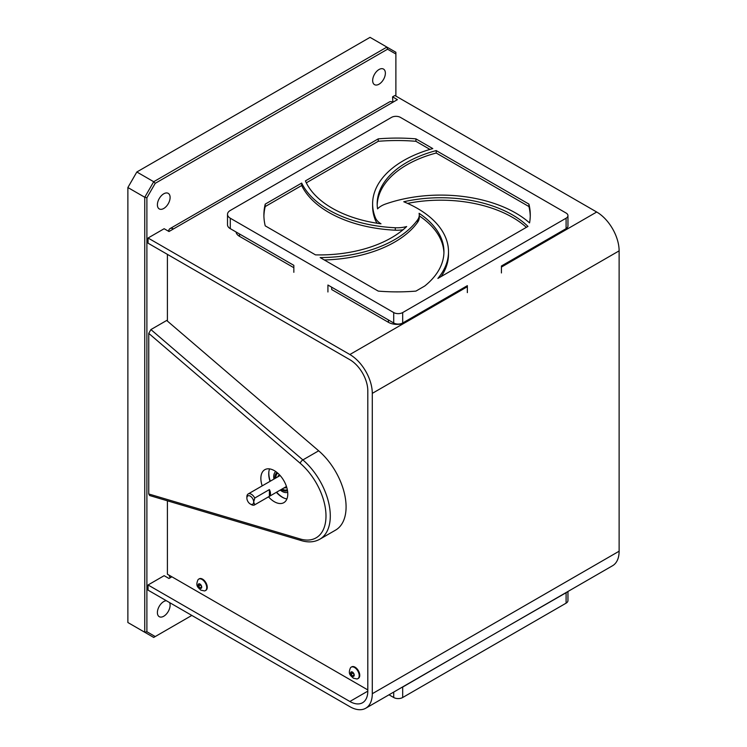 <?xml version="1.0" encoding="UTF-8"?>
<svg xmlns="http://www.w3.org/2000/svg" width="747" height="747" viewBox="0 0 747 747"><rect width="100%" height="100%" fill="white"/><g stroke="black" fill="none" stroke-linecap="round" stroke-linejoin="round"><path stroke-width="1.12" d="M379.018 84.196A8.992 5.192 120 0 0 384.892 76.278A8.992 5.192 120 0 0 383.51 69.079A8.992 5.192 120 0 0 379.018 69.518A8.992 5.192 120 0 0 373.145 77.445A8.992 5.192 120 0 0 374.518 84.644A8.992 5.192 120 0 0 379.018 84.196M163.752 208.478A8.992 5.192 120 0 0 169.625 200.56A8.992 5.192 120 0 0 168.243 193.361A8.992 5.192 120 0 0 163.752 193.8A8.992 5.192 120 0 0 157.878 201.727A8.992 5.192 120 0 0 159.26 208.927A8.992 5.192 120 0 0 163.752 208.478M166.329 600.7A8.992 5.192 120 0 0 163.752 601.559A8.992 5.192 120 0 0 157.878 609.477A8.992 5.192 120 0 0 159.26 616.686A8.992 5.192 120 0 0 163.752 616.238A8.992 5.192 120 0 0 169.56 602.568M395.882 96.074L395.882 52.262L386.909 47.089L387.544 49.209L155.227 183.332L146.888 197.778L146.888 631.738L155.227 636.556L191.83 615.425L153.705 637.434L127.877 622.522L144.741 632.251L144.741 197.264L146.888 197.778M395.882 54.017L387.544 49.209M136.841 171.987L153.705 181.726L386.909 47.089L370.045 37.35L136.841 171.987L127.877 187.525L144.741 197.264L153.705 181.726L155.227 183.332M155.227 636.556L153.705 637.434L144.741 632.251L146.888 631.738M127.877 187.525L127.877 622.522M254.764 504.767A6.331 3.66 60 0 1 254.522 504.925A6.331 3.66 60 0 1 251.356 504.608L250.282 503.992A4.809 2.783 -120 0 0 253.681 502.021L254.764 504.767L269.396 496.316L269.396 489.584A6.331 3.66 60 0 1 269.396 496.316M254.764 498.044L253.681 502.021A4.809 2.783 -120 0 0 250.282 496.129A4.809 2.783 -120 0 0 246.874 498.1L246.874 496.848A6.331 3.66 60 0 1 248.191 493.954A6.331 3.66 60 0 1 251.356 494.262A6.331 3.66 60 0 1 254.764 498.044L269.396 489.584M246.874 498.1A4.809 2.783 -120 0 0 250.282 503.992L251.356 504.608M277.772 476.875A7.125 4.118 60 0 1 279.005 475.241A7.125 4.118 60 0 1 279.649 474.989M287.324 489.658A9.506 5.49 60 0 1 282.189 488.949M275.858 477.977A9.506 5.49 60 0 1 275.848 477.538A9.506 5.49 60 0 1 277.809 473.187M286.68 487.156A7.125 4.118 60 0 1 286.138 487.595A7.125 4.118 60 0 1 284.103 487.847M286.923 498.912A19.03 10.981 60 0 1 282.179 497.175A19.03 10.981 60 0 1 276.381 492.31M270.041 481.339A19.03 10.981 60 0 1 269.592 468.901M262.188 485.867A19.03 10.981 60 0 1 264.812 469.695A19.03 10.981 60 0 1 274.326 470.638A19.03 10.981 60 0 1 286.755 487.408A19.03 10.981 60 0 1 283.841 502.656A19.03 10.981 60 0 1 274.326 501.713A19.03 10.981 60 0 1 268.518 496.839M148.756 333.377L150.903 329.576L302.88 459.919A50.74 29.292 60 0 1 328.96 504.038A50.74 29.292 60 0 1 319.791 539.231L335.571 530.118A50.74 29.292 60 0 0 344.75 494.925A50.74 29.292 60 0 0 318.67 450.805L302.88 459.919A3.044 1.298 -49.4 0 0 300.219 463.28L148.756 333.377L148.756 493.982L300.219 538.97A3.044 2.12 106.5 0 0 301.508 540.651L149.633 495.532L148.756 493.982M318.67 450.805L166.693 320.463L150.903 329.576M284.159 498.146A19.917 11.494 60 0 1 282.898 497.483A19.917 11.494 60 0 1 276.623 492.161M270.293 481.189A19.917 11.494 60 0 1 268.873 471.674M287.707 492.245A11.971 6.91 60 0 1 282.179 491.414A11.971 6.91 60 0 1 280.265 490.06M273.934 479.088A11.971 6.91 60 0 1 275.764 471.562M167.412 254.372L167.412 321.079M167.412 500.817L167.412 574.21L367.804 689.911M202.035 579.457A6.648 3.838 -120 0 0 198.711 579.121A6.648 3.838 -120 0 0 198.011 579.756C195.116 586.283 198.394 587.572 200.85 590.139L204.463 590.933A6.648 3.838 -120 0 0 205.36 590.634A6.648 3.838 -120 0 0 206.377 585.312A6.648 3.838 -120 0 0 202.035 579.457M205.612 590.466A6.648 3.838 -120 0 0 205.892 590.326A6.648 3.838 -120 0 0 206.91 585.004A6.648 3.838 -120 0 0 202.568 579.14A6.648 3.838 -120 0 0 199.244 578.813A6.648 3.838 -120 0 0 198.991 578.99M198.553 586.208L199.953 587.945L201.354 587.824L201.354 585.956L199.953 584.219L198.553 584.341L198.553 586.208L200.598 585.022M201.354 587.142L199.953 587.945M168.645 231.318A6.854 3.959 60 0 1 170.045 228.591A6.854 3.959 60 0 1 173.472 228.927L397.404 99.65L392.558 96.849L392.894 102.218M171.894 576.805L168.99 578.477L164.144 575.685L148.055 584.976L349.867 701.489L367.804 691.134L367.804 390.774A25.37 14.651 60 0 0 349.867 359.709L148.055 243.195L148.055 238.013L164.144 228.722L168.99 231.523L173.472 228.927M148.055 238.013L349.867 354.526A31.71 18.311 60 0 1 372.286 393.37L372.286 693.72A31.71 18.311 60 0 1 365.722 708.24A31.71 18.311 60 0 1 349.867 706.671L148.055 590.149L148.055 584.976M365.722 708.24L612.559 565.731A31.71 18.311 -120 0 0 619.123 551.211L372.286 693.72M170.232 577.758A6.854 3.959 60 0 1 169.037 575.153M367.804 691.134A25.37 14.651 60 0 1 362.547 702.74A25.37 14.651 60 0 1 349.867 701.489M372.286 393.37L619.123 250.861A31.71 18.311 -120 0 0 596.704 212.017L394.892 95.504L392.558 96.849M619.123 250.861L619.123 551.211M392.922 102.236A6.854 3.959 -120 0 0 389.495 101.9L170.045 228.591M293.842 267.706L239.563 236.369A12.195 7.04 180 0 1 236.033 231.972M557.561 233.578A12.195 7.04 180 0 1 554.601 236.369L501.433 267.062M462.458 288.491L462.43 289.575L405.705 322.33A12.195 7.04 180 0 1 388.459 322.33L331.733 289.575L331.677 287.614M528.932 204.108A133.19 76.894 -0 0 1 530.267 214.977A133.19 76.894 -0 0 1 529.558 222.905A106.046 61.226 -0 0 0 385.527 204.034A22.195 12.82 -0 0 0 381.381 205.92A22.195 12.82 -0 0 0 377.562 208.871A101.48 58.583 180 0 1 377.179 203.8A101.48 58.583 180 0 1 406.9 162.37A101.48 58.583 180 0 1 436.22 150.586L528.932 204.108L528.932 206.555L436.22 153.023L436.22 150.586M377.207 205.023A101.48 58.583 180 0 1 406.9 164.816A101.48 58.583 180 0 1 436.22 153.023M429.964 149.409L415.92 141.304L415.92 138.858L432.793 148.597A106.046 61.226 -0 0 0 403.679 160.512A106.046 61.226 -0 0 0 372.613 203.8A106.046 61.226 -0 0 0 375.48 217.937A22.195 12.82 -0 0 0 380.989 223.811A101.48 58.583 180 0 1 305.411 180.905L378.243 138.858L378.243 141.304L306.307 182.838M327.924 291.984L327.924 285.027L393.706 323.003A6.34 3.66 -0 0 0 402.68 323.003L467.351 285.662L467.351 292.628M393.706 312.563A6.34 3.66 -0 0 0 402.68 312.563L566.095 218.208A6.34 3.66 -0 0 0 567.953 215.622A6.34 3.66 -0 0 0 566.095 213.035L400.457 117.4A6.34 3.66 -0 0 0 391.484 117.4L230.281 210.467A9.487 5.481 -0 0 0 227.508 214.342A9.487 5.481 -0 0 0 230.281 218.208L393.706 312.563L393.706 323.003M378.243 291.106A133.19 76.894 -0 0 0 415.92 291.106L424.716 286.026A101.48 58.583 180 0 0 443.942 251.711A101.48 58.583 180 0 0 419.086 213.297A22.195 12.82 -0 0 1 419.282 214.977A22.195 12.82 -0 0 1 417.564 219.917A106.046 61.226 -0 0 1 320.155 257.566L378.243 291.106M324.291 259.956A106.046 61.226 -0 0 0 417.564 222.363A22.195 12.82 -0 0 0 419.282 217.424L419.282 214.977M419.282 215.874A101.48 58.583 180 0 1 443.923 252.934M301.676 185.508A106.046 61.226 -0 0 0 395.284 230.197L395.284 227.751A106.046 61.226 -0 0 1 301.676 183.071L301.676 185.508L265.232 206.555A133.19 76.894 -0 0 0 263.906 216.2M265.232 206.555L265.232 204.108A133.19 76.894 -0 0 0 263.896 214.977A133.19 76.894 -0 0 0 265.232 225.855L315.505 254.876A101.48 58.583 180 0 0 406.657 226.546A22.195 12.82 -0 0 1 395.284 227.751M395.284 230.197A22.195 12.82 -0 0 0 403.035 229.768M301.676 183.071L265.232 204.108M415.92 141.304A133.19 76.894 -0 0 0 378.243 141.304M415.92 138.858A133.19 76.894 -0 0 0 378.243 138.858M372.613 203.8L372.613 206.247A106.046 61.226 -0 0 0 375.48 220.384A22.195 12.82 -0 0 0 377.338 223.278M530.249 216.2A133.19 76.894 -0 0 0 528.932 206.555M403.763 201.755A101.48 58.583 180 0 1 527.97 226.416L437.882 278.426A106.046 61.226 -0 0 0 448.508 251.711A106.046 61.226 -0 0 0 403.763 201.755M407.582 203.389A101.48 58.583 180 0 1 526.355 227.34M441.178 276.521A106.046 61.226 -0 0 0 448.508 254.157L448.508 251.711M501.433 272.944L501.433 265.988L566.095 228.647A6.34 3.66 -0 0 0 567.953 226.061L567.953 215.622M463.579 287.838L462.458 288.715M293.842 272.31L293.842 265.344L230.281 228.647A9.487 5.481 -0 0 1 227.508 224.782L227.508 214.342M567.094 591.979A6.34 3.66 180 0 1 566.095 592.716L501.433 629.889M567.953 591.475L567.953 600.569A6.34 3.66 180 0 1 566.095 603.165L402.68 697.511A6.34 3.66 180 0 1 393.706 697.511L389 694.794M467.351 649.563L402.68 687.072A6.34 3.66 180 0 1 401.391 687.642M354.508 667.482A6.648 3.838 -120 0 0 351.193 667.155A6.648 3.838 -120 0 0 350.483 667.79C347.598 674.317 350.875 675.605 353.331 678.173L356.935 678.967A6.648 3.838 -120 0 0 357.832 678.668A6.648 3.838 -120 0 0 358.849 673.346A6.648 3.838 -120 0 0 354.508 667.482M358.093 678.5A6.648 3.838 -120 0 0 358.373 678.36A6.648 3.838 -120 0 0 359.391 673.028A6.648 3.838 -120 0 0 355.049 667.174A6.648 3.838 -120 0 0 351.725 666.847A6.648 3.838 -120 0 0 351.473 667.024M351.034 674.242L352.435 675.979L353.826 675.858L353.826 673.99L352.435 672.253L351.034 672.375L351.034 674.242L353.079 673.056M353.826 675.176L352.435 675.979M300.219 538.97A47.696 27.536 -120 0 0 325.991 516.009A47.696 27.536 -120 0 0 300.219 463.28M287.483 490.499A10.327 5.957 60 0 1 282.179 490.069A10.327 5.957 60 0 1 281.274 489.481M274.943 478.51A10.327 5.957 60 0 1 277.156 472.627M199.953 584.014A2.54 1.466 -120 0 0 198.16 585.05A2.54 1.466 -120 0 0 199.953 588.15A2.54 1.466 -120 0 0 201.746 587.114A2.54 1.466 -120 0 0 199.953 584.014M349.867 354.526L404.93 322.741M462.43 289.537L467.351 286.699M555.31 235.921L596.704 212.017M239.563 236.369L239.488 233.97M554.601 236.369L554.629 235.277M405.705 322.33L405.742 321.238M388.459 322.33L388.384 319.931M402.68 312.563L402.68 323.003M417.564 222.363L417.564 219.917M375.48 220.384L375.48 217.937M566.095 218.208L566.095 228.647M230.281 218.208L230.281 228.647M566.095 603.165L566.095 592.716M393.706 697.511L393.706 692.077M402.68 697.511L402.68 687.072M352.435 672.048A2.54 1.466 -120 0 0 350.632 673.075A2.54 1.466 -120 0 0 352.435 676.184A2.54 1.466 -120 0 0 354.227 675.148A2.54 1.466 -120 0 0 352.435 672.048M254.522 504.925L286.465 486.484M248.191 493.954L280.125 475.512M301.508 540.651C308.324 542.667 314.422 542.201 319.791 539.231M199.244 578.813L198.711 579.121M205.892 590.326L205.36 590.634M351.725 666.847L351.193 667.155M358.373 678.36L357.832 678.668"/></g></svg>
